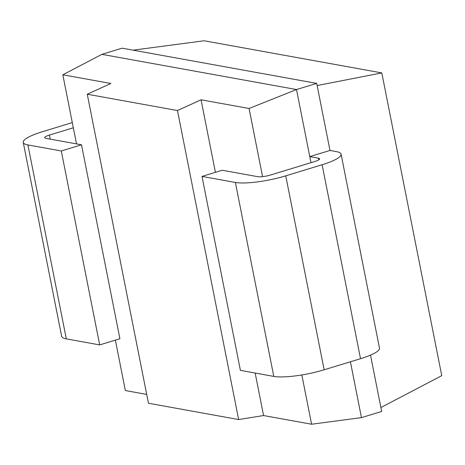 <?xml version="1.0" encoding="UTF-8"?>
<svg xmlns="http://www.w3.org/2000/svg" width="465" height="465" viewBox="0 0 465 465"><rect width="100%" height="100%" fill="white"/><g stroke="black" fill="none" stroke-linecap="round" stroke-linejoin="round"><path stroke-width="0.7" d="M235.377 182.454A37.712 7.521 -11.2 0 0 285.748 175.846L322.123 164.744A37.712 7.521 -11.2 0 0 341.077 154.153L379.481 348.105A37.712 7.521 168.8 0 1 360.526 358.695L324.151 369.797A37.712 7.521 168.8 0 1 273.78 376.406L235.377 182.454L202.002 176.415L222.212 170.248L257.843 176.694A9.428 1.877 168.8 0 0 270.432 175.043L314.892 161.471A9.428 1.877 168.8 0 0 319.629 158.821A9.428 1.877 168.8 0 0 318.461 158.187L309.783 156.618L296.501 89.547L101.887 54.347L122.097 48.174L316.706 83.38L296.501 89.547L249.071 108.484L201.054 99.795L177.467 110.536L87.263 94.221L148.451 403.236L238.65 419.558L177.467 110.536M101.887 54.347L62.833 74.795L110.85 83.479L87.263 94.221M316.706 83.38L329.987 150.451L309.783 156.618L310.98 162.663M350.407 361.787L361.462 417.634L311.591 424.231L263.574 415.547L238.65 419.558M249.071 108.484L262.568 176.648M301.837 374.953L311.591 424.231M329.987 150.451L336.416 151.613A37.712 7.521 -11.2 0 1 341.077 154.153M73.319 127.776L49.441 135.065L50.243 139.14M72.296 122.603L42.205 131.793A37.712 7.521 -11.2 0 0 23.25 142.377A37.712 7.521 -11.2 0 0 27.912 144.923L61.287 150.962L81.497 144.795L45.866 138.349A9.428 1.877 168.8 0 1 44.698 137.71A9.428 1.877 168.8 0 1 49.441 135.065M273.78 376.406L240.405 370.367L202.002 176.415M81.497 144.795L119.9 338.747L99.69 344.914L66.315 338.875A37.712 7.521 168.8 0 1 61.653 336.329L23.25 142.377M370.512 355.115L381.672 411.467L361.462 417.634M133.083 50.162L204.123 40.769L381.806 72.912L441.75 375.662L380.887 407.52M317.136 85.548L381.806 72.912M62.833 74.795L76.51 143.894M115.367 340.13L125.352 390.542L146.702 394.401M201.054 99.795L215.411 172.323M255.157 373.035L263.574 415.547M61.287 150.962L99.69 344.914M318.461 158.187L318.792 159.855M324.151 369.797L285.748 175.846M360.526 358.695L322.123 164.744M66.315 338.875L27.912 144.923"/></g></svg>
